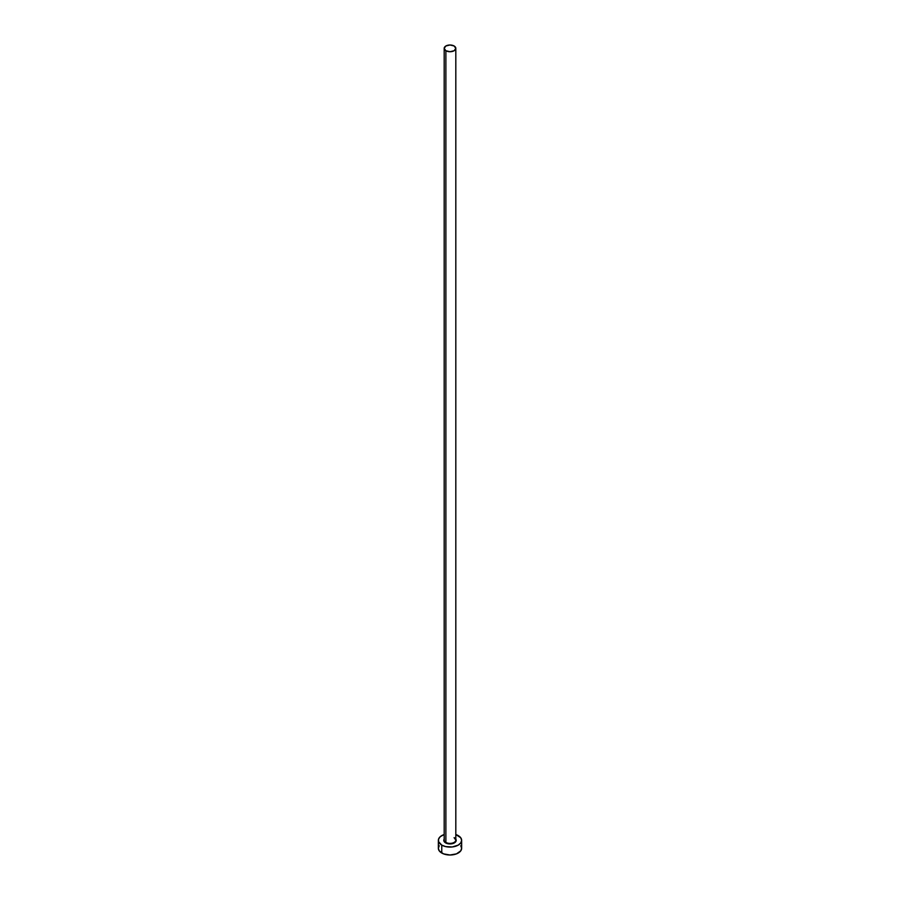 <?xml version="1.0" encoding="UTF-8"?>
<svg xmlns="http://www.w3.org/2000/svg" width="900" height="900" viewBox="0 0 900 900"><rect width="100%" height="100%" fill="white"/><g stroke="black" fill="none" stroke-linecap="round" stroke-linejoin="round"><path stroke-width="1.35" d="M444.229 839.587A5.816 3.364 0 0 0 445.882 842.423L445.613 842.895A6.21 3.589 180 0 1 444.184 839.115M444.184 48.364L444.184 840.038A5.816 3.364 0 0 0 445.882 842.423A5.816 3.364 0 0 0 452.228 843.143A5.816 3.364 0 0 0 455.816 840.038L455.816 48.364A5.816 3.364 180 0 1 452.228 51.469A5.816 3.364 180 0 1 445.882 50.738L445.882 842.423L445.882 50.738A5.816 3.364 180 0 1 444.184 48.364A5.816 3.364 180 0 1 447.772 45.259A5.816 3.364 180 0 1 454.118 45.979A5.816 3.364 180 0 1 455.816 48.364L454.118 45.979L450 45L445.882 45.979L444.184 48.364L445.882 50.738L450 51.716L454.118 50.738L455.816 48.364M439.245 845.707L438.356 848.284A11.644 6.716 0 0 0 441.765 853.031L441.765 845.111L445.545 846.574L452.272 846.956L458.235 845.111L460.755 842.929L461.644 840.364L460.755 837.788L455.816 834.536A11.644 6.716 180 0 1 458.235 835.605A11.644 6.716 180 0 1 461.644 840.364A11.644 6.716 180 0 1 454.455 846.574A11.644 6.716 180 0 1 441.765 845.111L441.765 853.031A11.644 6.716 0 0 0 454.455 854.494A11.644 6.716 0 0 0 461.644 848.284L460.755 845.707M441.765 845.111A11.644 6.716 180 0 1 438.356 840.364A11.644 6.716 180 0 1 444.184 834.536L440.325 836.629L438.581 839.048L438.581 841.669L441.765 845.111M455.738 838.991L456.21 840.364L455.164 842.355L450 843.941L444.836 842.355L443.79 840.364L444.262 838.991M438.356 840.364L438.356 848.284L439.245 850.849L443.531 853.864L450 855L456.469 853.864L460.755 850.849L461.644 848.284L461.644 840.364M455.816 839.115A6.21 3.589 180 0 1 453.353 843.379A6.21 3.589 180 0 1 445.613 842.895L445.882 842.423A5.816 3.364 0 0 0 451.856 843.221A5.816 3.364 0 0 0 455.771 840.499A5.816 3.364 0 0 0 454.118 837.664M455.816 840.038L454.196 837.844"/></g></svg>
